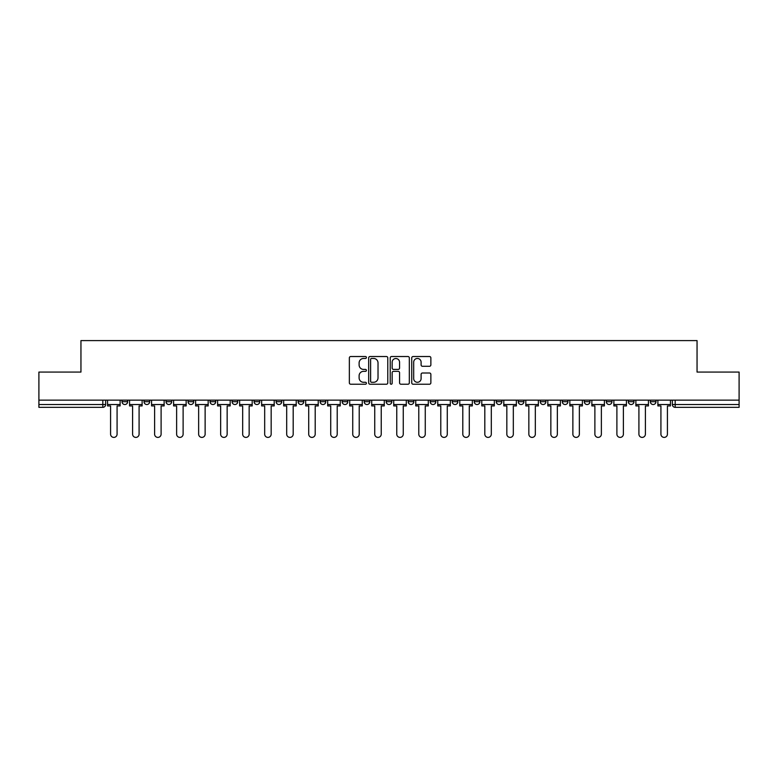 <?xml version="1.0" encoding="UTF-8"?>
<svg xmlns="http://www.w3.org/2000/svg" width="778" height="778" viewBox="0 0 778 778"><rect width="100%" height="100%" fill="white"/><g stroke="black" fill="none" stroke-linecap="round" stroke-linejoin="round"><path stroke-width="1.17" d="M366.419 357.491A0.973 0.973 0 0 0 365.456 356.519L350.732 356.519A1.381 1.381 0 0 0 349.351 357.909L349.351 382.834A1.381 1.381 0 0 0 350.732 384.225L365.456 384.225A0.973 0.973 0 0 0 366.419 383.253A0.973 0.973 0 0 0 365.456 382.29L363.55 382.29A4.435 4.435 0 0 1 359.115 377.855L359.115 375.774A4.435 4.435 0 0 1 363.55 371.339L365.456 371.339A0.973 0.973 0 0 0 366.419 370.377A0.973 0.973 0 0 0 365.456 369.404L363.55 369.404A4.435 4.435 0 0 1 359.115 364.97L359.115 362.898A4.435 4.435 0 0 1 363.55 358.464L365.456 358.464A0.973 0.973 0 0 0 366.419 357.491M650.34 400.145L650.34 401.701L655.98 401.701A2.82 2.82 0 0 1 653.16 404.521A2.82 2.82 0 0 1 650.34 401.701L650.34 400.145M562.29 401.701L562.29 400.145L562.29 401.701A2.82 2.82 0 0 0 565.11 404.521A2.82 2.82 0 0 1 562.29 401.701L567.93 401.701A2.82 2.82 0 0 1 565.11 404.521A2.82 2.82 0 0 0 567.93 401.701L567.93 400.145L567.93 401.701M364.162 400.145L364.162 401.701L369.813 401.701A2.82 2.82 0 0 1 366.983 404.521A2.82 2.82 0 0 1 364.162 401.701L364.162 400.145M298.12 400.145L298.12 401.701L303.77 401.701A2.82 2.82 0 0 1 300.95 404.521A2.82 2.82 0 0 1 298.12 401.701L298.12 400.145M254.095 400.145L254.095 401.701L259.745 401.701A2.82 2.82 0 0 1 256.915 404.521A2.82 2.82 0 0 1 254.095 401.701L254.095 400.145M232.087 400.145L232.087 401.701L237.728 401.701A2.82 2.82 0 0 1 234.907 404.521A2.82 2.82 0 0 1 232.087 401.701L232.087 400.145M188.052 400.145L188.052 401.701L193.703 401.701A2.82 2.82 0 0 1 190.882 404.521A2.82 2.82 0 0 1 188.052 401.701L188.052 400.145M429.475 366.282A1.381 1.381 0 0 0 430.866 364.901L430.866 357.909A1.381 1.381 0 0 0 429.475 356.519L413.137 356.519A1.381 1.381 0 0 0 411.747 357.909L411.747 382.834A1.381 1.381 0 0 0 413.137 384.225L429.475 384.225A1.381 1.381 0 0 0 430.866 382.834L430.866 374.393A1.381 1.381 0 0 0 429.475 373.002L422.483 373.002A1.381 1.381 0 0 0 421.102 374.393L421.102 378.585A3.705 3.705 0 0 1 417.397 382.29A3.705 3.705 0 0 1 413.692 378.585L413.692 362.169A3.705 3.705 0 0 1 417.397 358.464A3.705 3.705 0 0 1 421.102 362.169L421.102 364.901A1.381 1.381 0 0 0 422.483 366.282L429.475 366.282M38.9 400.145L38.9 372.069L80.951 372.069L80.951 340.599L697.049 340.599L697.049 372.069L739.1 372.069L739.1 400.145L38.9 400.145L38.9 404.521L105.643 404.521L105.643 400.145L105.643 404.521A2.82 2.82 0 0 1 102.822 407.341L38.9 407.341L38.9 404.521M387.784 357.909A1.381 1.381 0 0 0 386.403 356.519L370.056 356.519A1.381 1.381 0 0 0 368.675 357.909L368.675 382.834A1.381 1.381 0 0 0 370.056 384.225L386.403 384.225A1.381 1.381 0 0 0 387.784 382.834L387.784 357.909M391.597 356.519L407.944 356.519A1.381 1.381 0 0 1 409.325 357.909L409.325 382.834A1.381 1.381 0 0 1 407.944 384.225L400.942 384.225A1.381 1.381 0 0 1 399.561 382.834L399.561 372.73A1.381 1.381 0 0 0 398.18 371.339L393.532 371.339A1.381 1.381 0 0 0 392.151 372.73L392.151 383.253A0.973 0.973 0 0 1 391.178 384.225A0.973 0.973 0 0 1 390.216 383.253L390.216 357.909A1.381 1.381 0 0 1 391.597 356.519M672.357 400.145L672.357 404.521L739.1 404.521L739.1 407.341L675.178 407.341A2.82 2.82 0 0 1 672.357 404.521L672.357 400.145M739.1 400.145L739.1 404.521M655.98 400.145L655.98 401.701L655.98 400.145M628.323 400.145L628.323 401.701L633.973 401.701L633.973 400.145L633.973 401.701A2.82 2.82 0 0 1 631.153 404.521A2.82 2.82 0 0 1 628.323 401.701A2.82 2.82 0 0 0 631.153 404.521M611.955 400.145L611.955 401.701A2.82 2.82 0 0 1 609.135 404.521A2.82 2.82 0 0 1 606.315 401.701L611.955 401.701M606.315 400.145L606.315 401.701M584.297 400.145L584.297 401.701L589.948 401.701L589.948 400.145L589.948 401.701A2.82 2.82 0 0 1 587.118 404.521A2.82 2.82 0 0 1 584.297 401.701A2.82 2.82 0 0 0 587.118 404.521M540.272 400.145L540.272 401.701L545.913 401.701L545.913 400.145L545.913 401.701A2.82 2.82 0 0 1 543.093 404.521A2.82 2.82 0 0 1 540.272 401.701A2.82 2.82 0 0 0 543.093 404.521M523.905 401.701L523.905 400.145L523.905 401.701A2.82 2.82 0 0 1 521.085 404.521A2.82 2.82 0 0 1 518.255 401.701L523.905 401.701A2.82 2.82 0 0 1 521.085 404.521M518.255 400.145L518.255 401.701M501.888 400.145L501.888 401.701A2.82 2.82 0 0 1 499.068 404.521A2.82 2.82 0 0 1 496.247 401.701L501.888 401.701A2.82 2.82 0 0 1 499.068 404.521M496.247 400.145L496.247 401.701M479.88 400.145L479.88 401.701A2.82 2.82 0 0 1 477.05 404.521A2.82 2.82 0 0 1 474.23 401.701L479.88 401.701M474.23 400.145L474.23 401.701M457.863 400.145L457.863 401.701A2.82 2.82 0 0 1 455.042 404.521A2.82 2.82 0 0 1 452.222 401.701L457.863 401.701M452.222 400.145L452.222 401.701M435.845 400.145L435.845 401.701A2.82 2.82 0 0 1 433.025 404.521A2.82 2.82 0 0 1 430.205 401.701L435.845 401.701M430.205 400.145L430.205 401.701M413.838 400.145L413.838 401.701A2.82 2.82 0 0 1 411.017 404.521A2.82 2.82 0 0 1 408.187 401.701A2.82 2.82 0 0 0 411.017 404.521M408.187 400.145L408.187 401.701L413.838 401.701M391.82 400.145L391.82 401.701A2.82 2.82 0 0 1 389 404.521A2.82 2.82 0 0 1 386.18 401.701A2.82 2.82 0 0 0 389 404.521M386.18 400.145L386.18 401.701L391.82 401.701M369.813 400.145L369.813 401.701A2.82 2.82 0 0 1 366.983 404.521M347.795 400.145L347.795 401.701A2.82 2.82 0 0 1 344.975 404.521A2.82 2.82 0 0 1 342.155 401.701L347.795 401.701M342.155 400.145L342.155 401.701M325.778 400.145L325.778 401.701A2.82 2.82 0 0 1 322.958 404.521A2.82 2.82 0 0 1 320.137 401.701L325.778 401.701L325.778 400.145M320.137 400.145L320.137 401.701M303.77 400.145L303.77 401.701M281.753 400.145L281.753 401.701A2.82 2.82 0 0 1 278.932 404.521A2.82 2.82 0 0 1 276.112 401.701L281.753 401.701L281.753 400.145M276.112 400.145L276.112 401.701M259.745 400.145L259.745 401.701L259.745 400.145M237.728 401.701L237.728 400.145L237.728 401.701A2.82 2.82 0 0 1 234.907 404.521M215.71 400.145L215.71 401.701A2.82 2.82 0 0 1 212.89 404.521A2.82 2.82 0 0 1 210.07 401.701A2.82 2.82 0 0 0 212.89 404.521A2.82 2.82 0 0 0 215.71 401.701L215.71 400.145M210.07 400.145L210.07 401.701L215.71 401.701M193.703 400.145L193.703 401.701M171.685 400.145L171.685 401.701A2.82 2.82 0 0 1 168.865 404.521A2.82 2.82 0 0 1 166.045 401.701A2.82 2.82 0 0 0 168.865 404.521A2.82 2.82 0 0 0 171.685 401.701L166.045 401.701L166.045 400.145M144.027 400.145L144.027 401.701L149.677 401.701L149.677 400.145L149.677 401.701A2.82 2.82 0 0 1 146.847 404.521A2.82 2.82 0 0 1 144.027 401.701A2.82 2.82 0 0 0 146.847 404.521M122.02 400.145L122.02 401.701L127.66 401.701L127.66 400.145L127.66 401.701A2.82 2.82 0 0 1 124.84 404.521A2.82 2.82 0 0 1 122.02 401.701A2.82 2.82 0 0 0 124.84 404.521M102.822 400.145L102.822 407.341A2.82 2.82 0 0 0 105.643 404.521M371.583 358.464A0.973 0.973 0 0 0 370.61 359.426L370.61 381.317A0.973 0.973 0 0 0 371.583 382.29L373.586 382.29A4.435 4.435 0 0 0 378.02 377.855L378.02 362.898A4.435 4.435 0 0 0 373.586 358.464L371.583 358.464M399.561 362.237A3.705 3.705 0 0 0 395.856 358.532A3.705 3.705 0 0 0 392.151 362.237L392.151 368.023A1.381 1.381 0 0 0 393.532 369.404L398.18 369.404A1.381 1.381 0 0 0 399.561 368.023L399.561 362.237M107.549 404.521L107.549 405.931L110.583 405.931L110.583 434.153A3.248 3.248 0 0 0 113.831 437.401A3.248 3.248 0 0 0 117.079 434.153L117.079 405.931L120.113 405.931L120.113 404.521L107.549 404.521L107.549 400.145M120.113 404.521L120.113 400.145M129.566 404.521L129.566 405.931L132.6 405.931L132.6 434.153A3.248 3.248 0 0 0 135.849 437.401A3.248 3.248 0 0 0 139.087 434.153L139.087 405.931L142.121 405.931L142.121 404.521L129.566 404.521L129.566 400.145M142.121 404.521L142.121 400.145M151.574 404.521L151.574 405.931L154.608 405.931L154.608 434.153A3.248 3.248 0 0 0 157.856 437.401A3.248 3.248 0 0 0 161.104 434.153L161.104 405.931L164.139 405.931L164.139 404.521L151.574 404.521L151.574 400.145M164.139 404.521L164.139 400.145M173.591 404.521L173.591 405.931L176.625 405.931L176.625 434.153A3.248 3.248 0 0 0 179.874 437.401A3.248 3.248 0 0 0 183.122 434.153L183.122 405.931L186.146 405.931L186.146 404.521L173.591 404.521L173.591 400.145M186.146 404.521L186.146 400.145M195.609 404.521L195.609 405.931L198.643 405.931L198.643 434.153A3.248 3.248 0 0 0 201.881 437.401A3.248 3.248 0 0 0 205.129 434.153L205.129 405.931L208.164 405.931L208.164 404.521L195.609 404.521L195.609 400.145M208.164 404.521L208.164 400.145M217.616 404.521L217.616 405.931L220.651 405.931L220.651 434.153A3.248 3.248 0 0 0 223.899 437.401A3.248 3.248 0 0 0 227.147 434.153L227.147 405.931L230.181 405.931L230.181 404.521L217.616 404.521L217.616 400.145M230.181 404.521L230.181 400.145M239.634 404.521L239.634 405.931L242.668 405.931L242.668 434.153A3.248 3.248 0 0 0 245.916 437.401A3.248 3.248 0 0 0 249.154 434.153L249.154 405.931L252.189 405.931L252.189 404.521L239.634 404.521L239.634 400.145M252.189 404.521L252.189 400.145M261.641 404.521L261.641 405.931L264.676 405.931L264.676 434.153A3.248 3.248 0 0 0 267.924 437.401A3.248 3.248 0 0 0 271.172 434.153L271.172 405.931L274.206 405.931L274.206 404.521L261.641 404.521L261.641 400.145M274.206 404.521L274.206 400.145M283.659 404.521L283.659 405.931L286.693 405.931L286.693 434.153A3.248 3.248 0 0 0 289.941 437.401A3.248 3.248 0 0 0 293.189 434.153L293.189 405.931L296.214 405.931L296.214 404.521L283.659 404.521L283.659 400.145M296.214 404.521L296.214 400.145M305.676 404.521L305.676 405.931L308.71 405.931L308.71 434.153A3.248 3.248 0 0 0 311.949 437.401A3.248 3.248 0 0 0 315.197 434.153L315.197 405.931L318.231 405.931L318.231 404.521L305.676 404.521L305.676 400.145M318.231 404.521L318.231 400.145M327.684 404.521L327.684 405.931L330.718 405.931L330.718 434.153A3.248 3.248 0 0 0 333.966 437.401A3.248 3.248 0 0 0 337.214 434.153L337.214 405.931L340.249 405.931L340.249 404.521L327.684 404.521L327.684 400.145M340.249 404.521L340.249 400.145M349.701 404.521L349.701 405.931L352.735 405.931L352.735 434.153A3.248 3.248 0 0 0 355.984 437.401A3.248 3.248 0 0 0 359.222 434.153L359.222 405.931L362.256 405.931L362.256 404.521L349.701 404.521L349.701 400.145M362.256 404.521L362.256 400.145M371.709 404.521L371.709 405.931L374.743 405.931L374.743 434.153A3.248 3.248 0 0 0 377.991 437.401A3.248 3.248 0 0 0 381.239 434.153L381.239 405.931L384.274 405.931L384.274 404.521L371.709 404.521L371.709 400.145M384.274 404.521L384.274 400.145M393.726 404.521L393.726 405.931L396.761 405.931L396.761 434.153A3.248 3.248 0 0 0 400.009 437.401A3.248 3.248 0 0 0 403.257 434.153L403.257 405.931L406.291 405.931L406.291 404.521L393.726 404.521L393.726 400.145M406.291 404.521L406.291 400.145M415.744 404.521L415.744 405.931L418.778 405.931L418.778 434.153A3.248 3.248 0 0 0 422.016 437.401A3.248 3.248 0 0 0 425.265 434.153L425.265 405.931L428.299 405.931L428.299 404.521L415.744 404.521L415.744 400.145M428.299 404.521L428.299 400.145M437.751 404.521L437.751 405.931L440.786 405.931L440.786 434.153A3.248 3.248 0 0 0 444.034 437.401A3.248 3.248 0 0 0 447.282 434.153L447.282 405.931L450.316 405.931L450.316 404.521L437.751 404.521L437.751 400.145M450.316 404.521L450.316 400.145M459.769 404.521L459.769 405.931L462.803 405.931L462.803 434.153A3.248 3.248 0 0 0 466.051 437.401A3.248 3.248 0 0 0 469.29 434.153L469.29 405.931L472.324 405.931L472.324 404.521L459.769 404.521L459.769 400.145M472.324 404.521L472.324 400.145M481.786 404.521L481.786 405.931L484.811 405.931L484.811 434.153A3.248 3.248 0 0 0 488.059 437.401A3.248 3.248 0 0 0 491.307 434.153L491.307 405.931L494.341 405.931L494.341 404.521L481.786 404.521L481.786 400.145M494.341 404.521L494.341 400.145M503.794 404.521L503.794 405.931L506.828 405.931L506.828 434.153A3.248 3.248 0 0 0 510.076 437.401A3.248 3.248 0 0 0 513.324 434.153L513.324 405.931L516.359 405.931L516.359 404.521L503.794 404.521L503.794 400.145M516.359 404.521L516.359 400.145M525.811 404.521L525.811 405.931L528.846 405.931L528.846 434.153A3.248 3.248 0 0 0 532.084 437.401A3.248 3.248 0 0 0 535.332 434.153L535.332 405.931L538.366 405.931L538.366 404.521L525.811 404.521L525.811 400.145M538.366 404.521L538.366 400.145M547.819 404.521L547.819 405.931L550.853 405.931L550.853 434.153A3.248 3.248 0 0 0 554.101 437.401A3.248 3.248 0 0 0 557.349 434.153L557.349 405.931L560.384 405.931L560.384 404.521L547.819 404.521L547.819 400.145M560.384 404.521L560.384 400.145M569.836 404.521L569.836 405.931L572.871 405.931L572.871 434.153A3.248 3.248 0 0 0 576.119 437.401A3.248 3.248 0 0 0 579.357 434.153L579.357 405.931L582.391 405.931L582.391 404.521L569.836 404.521L569.836 400.145M582.391 404.521L582.391 400.145M591.854 404.521L591.854 405.931L594.878 405.931L594.878 434.153A3.248 3.248 0 0 0 598.126 437.401A3.248 3.248 0 0 0 601.375 434.153L601.375 405.931L604.409 405.931L604.409 404.521L591.854 404.521L591.854 400.145M604.409 404.521L604.409 400.145M613.861 404.521L613.861 405.931L616.896 405.931L616.896 434.153A3.248 3.248 0 0 0 620.144 437.401A3.248 3.248 0 0 0 623.392 434.153L623.392 405.931L626.426 405.931L626.426 404.521L613.861 404.521L613.861 400.145M626.426 404.521L626.426 400.145M635.879 404.521L635.879 405.931L638.913 405.931L638.913 434.153A3.248 3.248 0 0 0 642.151 437.401A3.248 3.248 0 0 0 645.4 434.153L645.4 405.931L648.434 405.931L648.434 404.521L635.879 404.521L635.879 400.145M648.434 404.521L648.434 400.145M657.887 404.521L657.887 405.931L660.921 405.931L660.921 434.153A3.248 3.248 0 0 0 664.169 437.401A3.248 3.248 0 0 0 667.417 434.153L667.417 405.931L670.451 405.931L670.451 404.521L657.887 404.521L657.887 400.145M670.451 404.521L670.451 400.145M675.178 400.145L675.178 407.341"/></g></svg>
